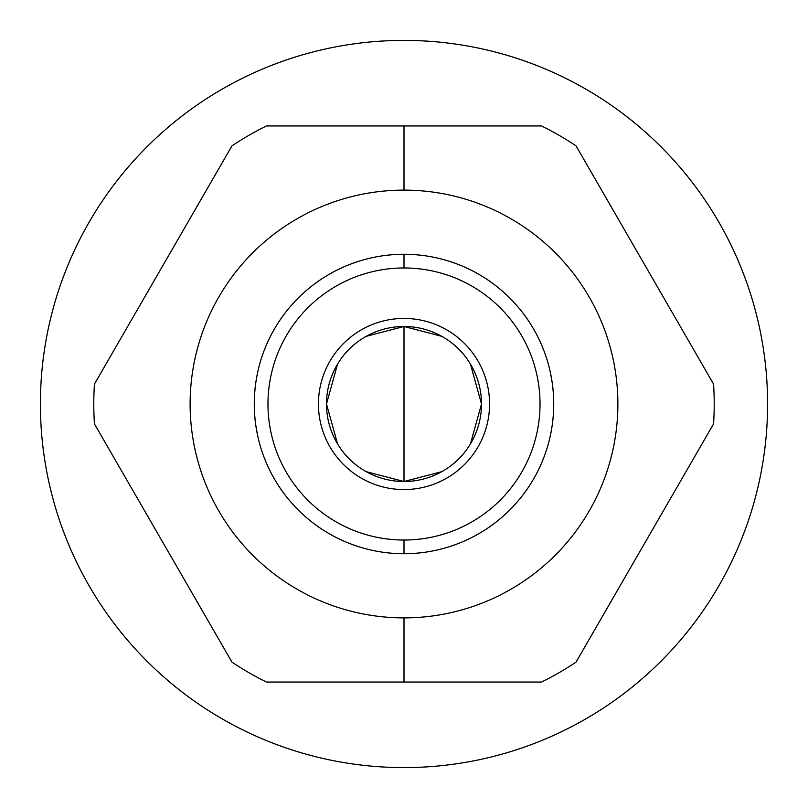 <?xml version="1.0" encoding="UTF-8"?>
<svg xmlns="http://www.w3.org/2000/svg" width="808" height="808" viewBox="0 0 808 808"><rect width="100%" height="100%" fill="white"/><g stroke="black" fill="none" stroke-linecap="round" stroke-linejoin="round"><path stroke-width="1.21" d="M404 190.122A213.878 213.878 0 0 0 190.122 404A213.878 213.878 0 0 0 404 617.878A213.878 213.878 0 0 0 617.878 404A213.878 213.878 0 0 0 404 190.122A213.878 213.878 0 0 0 190.122 404A213.878 213.878 0 0 0 404 617.878L404 682.043L266.438 682.043A310.211 310.211 0 0 1 231.987 662.156L94.425 423.887A310.211 310.211 0 0 1 94.425 384.113L231.987 145.844A310.211 310.211 0 0 1 266.438 125.957L404 125.957L404 190.122L404 125.957L541.562 125.957A310.211 310.211 0 0 1 576.013 145.844L713.575 384.113A310.211 310.211 0 0 1 713.575 423.887L576.013 662.156A310.211 310.211 0 0 1 541.562 682.043L404 682.043L404 617.878A213.878 213.878 0 0 0 617.878 404A213.878 213.878 0 0 0 404 190.122M40.4 404A363.6 363.6 0 0 0 404 767.6A363.6 363.6 0 0 0 767.6 404A363.6 363.6 0 0 0 404 40.4A363.6 363.6 0 0 0 40.4 404A363.6 363.6 0 0 1 404 40.4A363.6 363.6 0 0 1 767.6 404A363.6 363.6 0 0 1 404 767.6A363.6 363.6 0 0 1 40.4 404M266.438 682.043L541.562 682.043A310.211 310.211 0 0 0 576.013 662.156L713.575 423.887A310.211 310.211 0 0 0 713.575 384.113L576.013 145.844A310.211 310.211 0 0 0 541.562 125.957L266.438 125.957A310.211 310.211 0 0 0 231.987 145.844L94.425 384.113A310.211 310.211 0 0 0 94.425 423.887L231.987 662.156A310.211 310.211 0 0 0 266.438 682.043M404 267.973A136.027 136.027 0 0 0 267.973 404A136.027 136.027 0 0 0 404 540.027A136.027 136.027 0 0 0 540.027 404A136.027 136.027 0 0 0 404 267.973L404 254.278A149.722 149.722 0 0 1 553.722 404A149.722 149.722 0 0 1 404 553.722L404 540.027A136.027 136.027 0 0 0 540.027 404A136.027 136.027 0 0 0 404 267.973A136.027 136.027 0 0 0 267.973 404A136.027 136.027 0 0 0 404 540.027L404 553.722A149.722 149.722 0 0 0 553.722 404A149.722 149.722 0 0 0 404 254.278L404 267.973M366.186 471.66L404 481.507A77.507 77.507 0 0 1 326.493 404A77.507 77.507 0 0 1 404 326.493A77.507 77.507 0 0 1 481.507 404A77.507 77.507 0 0 1 404 481.507L404 326.493L366.186 336.34M451.783 262.115L454.47 263.044M454.47 544.956L451.783 545.885M404 553.722A149.722 149.722 0 0 1 254.278 404A149.722 149.722 0 0 1 404 254.278A149.722 149.722 0 0 0 254.278 404A149.722 149.722 0 0 0 404 553.722M353.53 263.044L356.217 262.115M356.217 545.885L353.53 544.956M337.552 364.095L326.493 404L337.552 443.905M441.814 336.34L404 326.493A77.507 77.507 0 0 0 326.493 404A77.507 77.507 0 0 0 404 481.507L441.814 471.66M404 326.493L404 481.507A77.507 77.507 0 0 0 481.507 404A77.507 77.507 0 0 0 404 326.493M470.448 443.905L481.507 404L470.448 364.095M553.248 392.112L553.167 391.112M552.531 385.163L552.339 383.719M550.803 374.609L552.177 382.548M552.238 383.002L552.52 385.113M552.824 387.638L553.248 392.092M553.611 398.243L553.611 409.727M553.248 415.888L552.824 420.332M552.531 422.837L552.238 424.998M552.177 425.412L551.642 428.816M551.611 429.018L550.773 433.563M552.965 418.948L553.137 417.16M502.445 291.203L500.748 289.749L502.445 291.203M499.516 288.709L494.678 284.87L499.516 288.709M493.87 284.254L492.314 283.103L493.87 284.254M465.64 267.559L463.822 266.751L465.64 267.559M461.681 265.842L456.288 263.711L461.681 265.842M454.571 263.085L452.47 262.348L454.571 263.085M355.53 262.348L353.429 263.085L355.53 262.348M351.712 263.711L346.319 265.842L351.712 263.711M344.178 266.751L342.36 267.559L344.178 266.751M315.686 283.103L314.13 284.254L315.686 283.103M313.322 284.86L308.484 288.709L313.322 284.86M307.252 289.749L305.555 291.203L307.252 289.749M254.389 409.757L254.389 398.273M254.752 392.112L255.177 387.668M255.469 385.163L255.762 383.002M255.823 382.588L256.358 379.184M256.389 378.982L257.227 374.437M255.035 389.052L254.863 390.84M254.752 415.888L254.833 416.888M255.469 422.837L255.661 424.281M257.197 433.391L255.823 425.452M255.762 424.998L255.48 422.887M255.177 420.362L254.752 415.908M305.555 516.797L307.252 518.251L305.555 516.797M308.484 519.291L313.322 523.13L308.484 519.291M314.13 523.746L315.686 524.897L314.13 523.746M342.36 540.441L344.178 541.249L342.36 540.441M346.319 542.158L351.712 544.289L346.319 542.158M353.429 544.915L355.53 545.653L353.429 544.915M452.47 545.653L454.571 544.915L452.47 545.653M456.288 544.289L461.681 542.158L456.288 544.289M463.822 541.249L465.64 540.441L463.822 541.249M492.314 524.897L493.87 523.746L492.314 524.897M494.678 523.14L499.516 519.291L494.678 523.14M500.748 518.251L502.445 516.797L500.748 518.251M404 318.443A85.557 85.557 0 0 0 318.443 404A85.557 85.557 0 0 0 404 489.557A85.557 85.557 0 0 0 489.557 404A85.557 85.557 0 0 0 404 318.443"/></g></svg>
